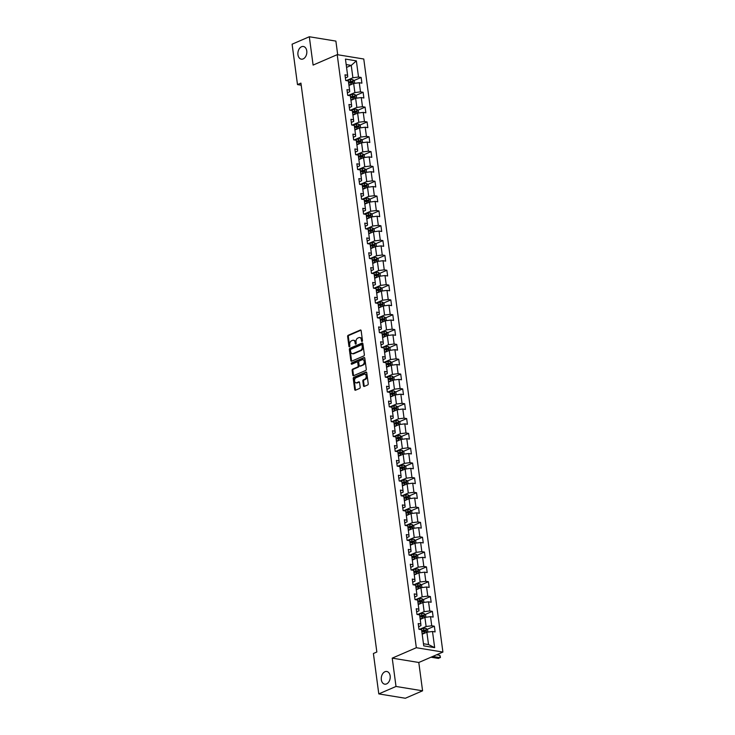 <?xml version="1.0" encoding="UTF-8"?>
<svg xmlns="http://www.w3.org/2000/svg" width="735" height="735" viewBox="0 0 735 735"><rect width="100%" height="100%" fill="white"/><g stroke="black" fill="none" stroke-linecap="round" stroke-linejoin="round"><path stroke-width="1.1" d="M362.089 341.453A0.689 0.478 -80.7 0 0 362.474 340.59L361.151 330.676A0.983 0.68 -80.7 0 0 360.352 330.033L348.179 335.289A0.983 0.68 -80.7 0 0 347.627 336.52L348.95 346.433A0.689 0.478 -80.7 0 0 349.897 346.029L349.722 344.743A3.151 2.168 -80.7 0 1 351.486 340.819L352.506 340.378A3.151 2.168 -80.7 0 1 353.416 340.259A3.151 2.168 -80.7 0 1 355.069 342.437L355.235 343.714A0.689 0.478 -80.7 0 0 356.181 343.309L356.016 342.023A3.151 2.168 -80.7 0 1 357.78 338.109L358.79 337.668A3.151 2.168 -80.7 0 1 359.7 337.54A3.151 2.168 -80.7 0 1 361.354 339.717L361.528 341.003A0.689 0.478 -80.7 0 0 362.089 341.453M384.938 671.744A6.422 4.419 -80.7 0 0 381.263 678.433A6.422 4.419 -80.7 0 0 384.708 684.166A6.422 4.419 -80.7 0 0 386.564 683.908A6.422 4.419 -80.7 0 0 390.23 677.22A6.422 4.419 -80.7 0 0 386.785 671.487A6.422 4.419 -80.7 0 0 384.938 671.744M301.543 46.746A6.422 4.419 -80.7 0 0 297.877 53.434A6.422 4.419 -80.7 0 0 301.322 59.168A6.422 4.419 -80.7 0 0 303.169 58.91A6.422 4.419 -80.7 0 0 306.835 52.222A6.422 4.419 -80.7 0 0 303.39 46.489A6.422 4.419 -80.7 0 0 301.543 46.746M363.457 385.792A0.983 0.68 -80.7 0 0 364.266 386.426L367.675 384.956A0.983 0.68 -80.7 0 0 368.226 383.725L366.756 372.719A0.983 0.68 -80.7 0 0 365.956 372.075L353.792 377.331A0.983 0.68 -80.7 0 0 353.241 378.562L354.702 389.568A0.983 0.68 -80.7 0 0 355.51 390.212L359.626 388.429A0.983 0.68 -80.7 0 0 360.187 387.207L359.553 382.494A0.983 0.68 -80.7 0 0 358.753 381.851L356.705 382.733A2.637 1.81 -80.7 0 1 355.951 382.834A2.637 1.81 -80.7 0 1 354.536 380.491A2.637 1.81 -80.7 0 1 356.043 377.744L364.055 374.28A2.637 1.81 -80.7 0 1 364.808 374.179A2.637 1.81 -80.7 0 1 366.223 376.531A2.637 1.81 -80.7 0 1 364.716 379.269L363.384 379.848A0.983 0.68 -80.7 0 0 362.833 381.079L363.457 385.792L364.183 385.903A0.983 0.68 -80.7 0 0 364.367 386.38M392.224 658.137L396.009 686.462L378.791 693.904L405.352 698.25L422.579 690.808L418.794 662.483L442.902 652.064L416.332 647.719L392.224 658.137L418.794 662.483M337.705 54.748L335.886 41.096L309.316 36.75L313.101 65.084L337.209 54.666L416.332 647.719M309.316 36.75L292.098 44.192L297.491 84.589L301.212 85.205M378.791 693.904L373.398 653.498L376.844 652.009L300.927 83.11L297.491 84.589M363.807 355.933A0.983 0.68 -80.7 0 0 364.358 354.711L362.888 343.695A0.983 0.68 -80.7 0 0 362.089 343.052L349.915 348.307A0.983 0.68 -80.7 0 0 349.364 349.538L350.834 360.545A0.983 0.68 -80.7 0 0 351.633 361.188L363.807 355.933M364.826 358.202L366.287 369.218A0.983 0.68 -80.7 0 1 365.736 370.44L353.572 375.704A0.983 0.68 -80.7 0 1 352.772 375.061L352.138 370.348A0.983 0.68 -80.7 0 1 352.69 369.117L357.623 366.986A0.983 0.68 -80.7 0 0 358.184 365.764L357.761 362.64A0.983 0.68 -80.7 0 0 356.962 361.997L351.826 364.22A0.689 0.478 -80.7 0 1 351.652 362.906L364.018 357.568A0.983 0.68 -80.7 0 1 364.826 358.202M442.902 652.064L363.77 59.011L337.209 54.666M434.357 626.211L431.739 625.788L430.526 616.656L433.145 617.088L432.382 611.382L429.764 610.95L428.542 601.827L431.16 602.259L430.407 596.554L427.779 596.122L426.566 586.999L429.185 587.421L428.422 581.716L425.804 581.293L424.582 572.161L427.21 572.593L426.447 566.887L423.829 566.455L422.607 557.332L425.225 557.764L424.462 552.058L421.844 551.627L420.631 542.504L423.25 542.926L422.487 537.23L419.869 536.798L418.647 527.675L421.274 528.097L420.512 522.392L417.884 521.969L416.671 512.837L419.29 513.269L418.527 507.563L415.909 507.132L414.687 498.008L417.315 498.44L416.552 492.735L413.934 492.303L412.712 483.18L415.33 483.602L414.577 477.906L411.949 477.474L410.736 468.342L413.355 468.774L412.592 463.068L409.974 462.646L408.752 453.513L411.379 453.945L410.617 448.24L407.989 447.808L406.777 438.685L409.395 439.117L408.632 433.411L406.014 432.979L404.801 423.856L407.42 424.279L406.657 418.573L404.039 418.151L402.817 409.018L405.435 409.45L404.682 403.745L402.054 403.313L400.841 394.19L403.46 394.621L402.697 388.916L400.079 388.484L398.857 379.361L401.485 379.784L400.722 374.087L398.104 373.656L396.882 364.532L399.5 364.955L398.737 359.25L396.119 358.827L394.906 349.695L397.525 350.126L396.762 344.421L394.144 343.989L392.922 334.866L395.54 335.298L394.787 329.592L392.159 329.161L390.946 320.037L393.565 320.46L392.802 314.764L390.184 314.332L388.962 305.2L391.59 305.631L390.827 299.926L388.209 299.503L386.987 290.371L389.605 290.803L388.843 285.097L386.224 284.665L385.011 275.542L387.63 275.974L386.867 270.269L384.249 269.837L383.027 260.714L385.654 261.136L384.892 255.431L382.264 255.008L381.052 245.876L383.67 246.308L382.907 240.602L380.289 240.18L379.067 231.047L381.695 231.479L380.932 225.774L378.314 225.342L377.092 216.219L379.71 216.65L378.957 210.945L376.329 210.513L375.116 201.39L377.735 201.813L376.972 196.107L374.354 195.685L373.132 186.552L375.76 186.984L374.997 181.279L372.369 180.847L371.157 171.724L373.775 172.155L373.012 166.45L370.394 166.018L369.181 156.895L371.8 157.318L371.037 151.621L368.419 151.189L367.197 142.057L369.815 142.489L369.062 136.783L366.434 136.361L365.221 127.228L367.84 127.66L367.077 121.955L364.459 121.523L363.237 112.4L365.865 112.832L365.102 107.126L362.484 106.694L361.262 97.571L363.88 97.994L363.118 92.288L360.499 91.866L359.286 82.733L361.905 83.165L361.142 77.46L358.524 77.037L356.365 60.867L345.45 59.085L347.609 75.246L344.981 74.823L345.744 80.519L348.372 80.951L349.584 90.083L346.966 89.652L347.728 95.357L350.347 95.78L351.569 104.912L348.941 104.48L349.704 110.186L352.322 110.618L353.544 119.741L350.926 119.309L351.679 125.014L354.307 125.446L355.519 134.569L352.901 134.147L353.664 139.852L356.282 140.275L357.504 149.407L354.876 148.975L355.639 154.681L358.267 155.103L359.479 164.236L356.861 163.804L357.623 169.509L360.242 169.941L361.455 179.064L358.836 178.633L359.599 184.338L362.217 184.77L363.439 193.893L360.821 193.47L361.574 199.176L364.202 199.598L365.414 208.731L362.796 208.299L363.559 214.004L366.177 214.436L367.399 223.559L364.771 223.128L365.534 228.833L368.152 229.265L369.374 238.388L366.756 237.965L367.518 243.662L370.137 244.094L371.35 253.217L368.731 252.794L369.494 258.5L372.112 258.922L373.334 268.054L370.716 267.623L371.469 273.328L374.097 273.76L375.309 282.883L372.691 282.451L373.454 288.157L376.072 288.589L377.294 297.712L374.666 297.289L375.429 302.995L378.047 303.417L379.269 312.55L376.651 312.118L377.413 317.823L380.032 318.246L381.244 327.378L378.626 326.946L379.389 332.652L382.007 333.084L383.229 342.207L380.611 341.775L381.364 347.48L383.992 347.912L385.204 357.035L382.586 356.613L383.348 362.318L385.967 362.741L387.189 371.873L384.561 371.441L385.324 377.147L387.942 377.579L389.164 386.702L386.546 386.27L387.308 391.975L389.927 392.407L391.139 401.531L388.521 401.108L389.284 406.804L391.902 407.236L393.124 416.359L390.496 415.937L391.259 421.642L393.887 422.065L395.099 431.197L392.481 430.765L393.243 436.471L395.862 436.902L397.084 446.026L394.456 445.594L395.219 451.299L397.837 451.731L399.059 460.854L396.441 460.432L397.194 466.137L399.822 466.56L401.034 475.692L398.416 475.26L399.178 480.966L401.797 481.388L403.019 490.521L400.391 490.089L401.154 495.794L403.781 496.226L404.994 505.349L402.376 504.917L403.138 510.623L405.757 511.055L406.969 520.178L404.351 519.755L405.114 525.461L407.732 525.883L408.954 535.016L406.336 534.584L407.089 540.289L409.717 540.721L410.929 549.844L408.311 549.413L409.073 555.118L411.692 555.55L412.914 564.673L410.286 564.25L411.049 569.947L413.667 570.378L414.889 579.502L412.271 579.079L413.033 584.784L415.652 585.207L416.864 594.339L414.246 593.908L415.009 599.613L417.627 600.045L418.849 609.168L416.231 608.736L416.984 614.442L419.611 614.873L420.824 623.997L418.206 623.574L418.968 629.27L421.587 629.702L423.746 645.863L434.661 647.654L432.502 631.484L435.12 631.916L434.357 626.211L427.191 629.307M420.209 619.403L424.894 617.382L426.116 626.505L419.869 629.206M418.619 626.661L420.944 625.66L420.824 623.997M426.116 626.505L431.739 625.788M424.894 617.382L430.526 616.656M418.233 604.565L422.919 602.544L424.132 611.676L417.893 614.368M416.635 611.832L418.968 610.831L418.849 609.168M424.132 611.676L429.764 610.95M422.919 602.544L428.542 601.827M416.258 589.736L420.935 587.715L422.156 596.838L415.909 599.539M414.659 597.004L416.984 595.993L416.864 594.339M422.156 596.838L427.779 596.122M420.935 587.715L426.566 586.999M414.274 574.908L418.959 572.887L420.172 582.01L413.934 584.711M412.684 582.166L415.009 581.164L414.889 579.502M420.172 582.01L425.804 581.293M418.959 572.887L424.582 572.161M412.298 560.079L416.984 558.049L418.197 567.181L411.949 569.873M410.7 567.337L413.024 566.336L412.914 564.673M418.197 567.181L423.829 566.455M416.984 558.049L422.607 557.332M410.314 545.241L414.999 543.22L416.221 552.352L409.974 555.044M408.724 552.509L411.049 551.507L410.929 549.844M416.221 552.352L421.844 551.627M414.999 543.22L420.631 542.504M408.338 530.413L413.024 528.391L414.237 537.515L407.998 540.216M406.74 537.68L409.073 536.669L408.954 535.016M414.237 537.515L419.869 536.798M413.024 528.391L418.647 527.675M406.363 515.584L411.04 513.563L412.262 522.686L406.014 525.387M404.764 522.842L407.089 521.841L406.969 520.178M412.262 522.686L417.884 521.969M411.04 513.563L416.671 512.837M404.379 500.755L409.064 498.725L410.286 507.857L404.039 510.549M402.789 508.014L405.114 507.012L404.994 505.349M410.286 507.857L415.909 507.132M409.064 498.725L414.687 498.008M402.403 485.918L407.089 483.896L408.302 493.029L402.054 495.721M400.805 493.185L403.129 492.174L403.019 490.521M408.302 493.029L413.934 492.303M407.089 483.896L412.712 483.18M400.419 471.089L405.104 469.068L406.326 478.191L400.079 480.892M398.829 478.356L401.154 477.346L401.034 475.692M406.326 478.191L411.949 477.474M405.104 469.068L410.736 468.342M398.443 456.26L403.129 454.239L404.342 463.362L398.104 466.063M396.854 463.519L399.178 462.517L399.059 460.854M404.342 463.362L409.974 462.646M403.129 454.239L408.752 453.513M396.468 441.423L401.145 439.401L402.367 448.534L396.119 451.226M394.87 448.69L397.194 447.688L397.084 446.026M402.367 448.534L407.989 447.808M401.145 439.401L406.777 438.685M394.484 426.594L399.169 424.573L400.391 433.696L394.144 436.397M392.894 433.861L395.219 432.851L395.099 431.197M400.391 433.696L406.014 432.979M399.169 424.573L404.801 423.856M392.508 411.765L397.194 409.744L398.407 418.867L392.159 421.568M390.91 419.023L393.234 418.022L393.124 416.359M398.407 418.867L404.039 418.151M397.194 409.744L402.817 409.018M390.533 396.937L395.209 394.915L396.431 404.039L390.184 406.731M388.934 404.195L391.259 403.193L391.139 401.531M396.431 404.039L402.054 403.313M395.209 394.915L400.841 394.19M388.549 382.099L393.234 380.078L394.447 389.21L388.209 391.902M386.959 389.366L389.284 388.365L389.164 386.702M394.447 389.21L400.079 388.484M393.234 380.078L398.857 379.361M386.573 367.27L391.25 365.249L392.472 374.372L386.224 377.073M384.975 374.538L387.299 373.527L387.189 371.873M392.472 374.372L398.104 373.656M391.25 365.249L396.882 364.532M384.589 352.442L389.274 350.42L390.496 359.544L384.249 362.245M382.999 359.7L385.324 358.698L385.204 357.035M390.496 359.544L396.119 358.827M389.274 350.42L394.906 349.695M382.613 337.613L387.299 335.583L388.512 344.715L382.273 347.407M381.015 344.871L383.348 343.87L383.229 342.207M388.512 344.715L394.144 343.989M387.299 335.583L392.922 334.866M380.638 322.775L385.315 320.754L386.536 329.886L380.289 332.578M379.039 330.043L381.364 329.041L381.244 327.378M386.536 329.886L392.159 329.161M385.315 320.754L390.946 320.037M378.654 307.947L383.339 305.925L384.552 315.049L378.314 317.75M377.064 315.214L379.389 314.203L379.269 312.55M384.552 315.049L390.184 314.332M383.339 305.925L388.962 305.2M376.678 293.118L381.364 291.097L382.577 300.22L376.329 302.921M375.08 300.376L377.404 299.375L377.294 297.712M382.577 300.22L388.209 299.503M381.364 291.097L386.987 290.371M374.694 278.28L379.379 276.259L380.601 285.391L374.354 288.083M373.104 285.548L375.429 284.546L375.309 282.883M380.601 285.391L386.224 284.665M379.379 276.259L385.011 275.542M372.719 263.452L377.404 261.43L378.617 270.553L372.379 273.255M371.12 270.719L373.454 269.708L373.334 268.054M378.617 270.553L384.249 269.837M377.404 261.43L383.027 260.714M370.743 248.623L375.42 246.602L376.642 255.725L370.394 258.426M369.145 255.881L371.469 254.88L371.35 253.217M376.642 255.725L382.264 255.008M375.42 246.602L381.052 245.876M368.759 233.794L373.444 231.773L374.666 240.896L368.419 243.597M367.169 241.052L369.494 240.051L369.374 238.388M374.666 240.896L380.289 240.18M373.444 231.773L379.067 231.047M366.783 218.956L371.469 216.935L372.682 226.068L366.434 228.76M365.185 226.224L367.509 225.222L367.399 223.559M372.682 226.068L378.314 225.342M371.469 216.935L377.092 216.219M364.799 204.128L369.485 202.107L370.706 211.23L364.459 213.931M363.209 211.395L365.534 210.385L365.414 208.731M370.706 211.23L376.329 210.513M369.485 202.107L375.116 201.39M362.824 189.299L367.509 187.278L368.722 196.401L362.484 199.102M361.234 196.557L363.559 195.556L363.439 193.893M368.722 196.401L374.354 195.685M367.509 187.278L373.132 186.552M360.848 174.471L365.525 172.44L366.747 181.573L360.499 184.264M359.25 181.729L361.574 180.727L361.455 179.064M366.747 181.573L372.369 180.847M365.525 172.44L371.157 171.724M358.864 159.633L363.549 157.612L364.771 166.744L358.524 169.436M357.274 166.9L359.599 165.899L359.479 164.236M364.771 166.744L370.394 166.018M363.549 157.612L369.181 156.895M356.888 144.804L361.574 142.783L362.787 151.906L356.539 154.607M355.29 152.072L357.614 151.061L357.504 149.407M362.787 151.906L368.419 151.189M361.574 142.783L367.197 142.057M354.913 129.976L359.59 127.954L360.812 137.077L354.564 139.779M353.315 137.234L355.639 136.232L355.519 134.569M360.812 137.077L366.434 136.361M359.59 127.954L365.221 127.228M352.929 115.147L357.614 113.117L358.827 122.249L352.589 124.941M351.339 122.405L353.664 121.404L353.544 119.741M358.827 122.249L364.459 121.523M357.614 113.117L363.237 112.4M350.953 100.309L355.63 98.288L356.852 107.411L350.604 110.112M349.355 107.576L351.679 106.566L351.569 104.912M356.852 107.411L362.484 106.694M355.63 98.288L361.262 97.571M348.969 85.481L353.654 83.459L354.876 92.582L348.629 95.284M347.379 92.739L349.704 91.737L349.584 90.083M354.876 92.582L360.499 91.866M353.654 83.459L359.286 82.733M346.562 67.418L351.247 65.397L352.892 77.754L346.654 80.455M345.395 77.91L347.719 76.909L347.609 75.246M352.892 77.754L358.524 77.037M346.185 64.57L351.247 65.397L356.365 60.867M396.009 686.462L422.579 690.808M423.461 643.741L428.523 644.567L426.87 632.21L422.193 634.231M428.523 644.567L434.661 647.654M426.87 632.21L432.502 631.484M348.62 82.871L350.88 81.888M353.967 80.556L361.142 77.46M350.604 97.7L352.864 96.726M355.951 95.394L363.118 92.288M352.579 112.528L354.84 111.555M357.927 110.222L365.102 107.126M354.564 127.366L357.32 126.319L357.476 127.458M359.911 125.051L367.077 121.955M356.539 142.195L359.305 141.148L359.452 142.287M361.886 139.88L369.062 136.783M358.515 157.024L361.28 155.976L361.427 157.115M363.862 154.718L371.037 151.621M360.499 171.852L363.255 170.814L363.412 171.953M365.846 169.546L373.012 166.45M362.474 186.69L365.24 185.643L365.387 186.782M367.822 184.375L374.997 181.279M364.459 201.519L366.719 200.545M369.806 199.213L376.972 196.107M366.434 216.347L368.694 215.373M371.781 214.041L378.957 210.945M368.41 231.176L370.67 230.202M373.757 228.87L380.932 225.774M370.394 246.014L372.654 245.031M375.741 243.698L382.907 240.602M372.369 260.842L374.629 259.868M377.716 258.536L384.892 255.431M374.354 275.671L376.605 274.697M379.692 273.365L386.867 270.269M376.329 290.509L378.589 289.526M381.676 288.193L388.843 285.097M378.304 305.337L380.565 304.363M383.652 303.022L390.827 299.926M380.289 320.166L383.045 319.119L383.201 320.258M385.636 317.86L392.802 314.764M382.264 334.995L385.03 333.956L385.177 335.096M387.611 332.689L394.787 329.592M384.24 349.832L387.005 348.785L387.161 349.924M389.587 347.517L396.762 344.421M386.224 364.661L388.98 363.614L389.137 364.753M391.571 362.346L398.737 359.25M388.199 379.49L390.965 378.442L391.112 379.591M393.547 377.184L400.722 374.087M390.184 394.318L392.94 393.28L393.096 394.419M395.531 392.012L402.697 388.916M392.159 409.156L394.419 408.173M397.506 406.841L404.682 403.745M394.135 423.985L396.395 423.011M399.482 421.679L406.657 418.573M396.119 438.813L398.379 437.839M401.466 436.507L408.632 433.411M398.094 453.651L400.354 452.668M403.441 451.336L410.617 448.24M400.079 468.48L402.339 467.506M405.426 466.165L412.592 463.068M402.054 483.308L404.314 482.335M407.401 481.002L414.577 477.906M404.029 498.137L406.29 497.163M409.377 495.831L416.552 492.735M406.014 512.975L408.77 511.928L408.926 513.067M411.361 510.66L418.527 507.563M407.989 527.803L410.755 526.756L410.902 527.895M413.336 525.488L420.512 522.392M409.974 542.632L412.73 541.585L412.886 542.724M415.321 540.326L422.487 537.23M411.949 557.461L414.705 556.423L414.862 557.562M417.296 555.155L424.462 552.058M413.924 572.299L416.69 571.251L416.837 572.39M419.272 569.983L426.447 566.887M415.909 587.127L418.169 586.153M421.256 584.821L428.422 581.716M417.884 601.956L420.144 600.982M423.231 599.65L430.407 596.554M419.86 616.784L422.12 615.811M425.207 614.478L432.382 611.382M421.844 631.622L424.104 630.648M362.291 341.288A0.689 0.478 -80.7 0 1 362.245 341.123L362.07 339.836A3.151 2.168 -80.7 0 0 360.416 337.659L359.7 337.54M353.416 340.259L354.132 340.378A3.151 2.168 -80.7 0 1 355.786 342.556L355.96 343.833A0.689 0.478 -80.7 0 0 355.997 344.008M360.958 330.199L348.895 335.408A0.983 0.68 -80.7 0 0 348.344 336.639L349.667 346.552A0.689 0.478 -80.7 0 0 349.713 346.727M362.695 343.217L350.632 348.427A0.983 0.68 -80.7 0 0 350.081 349.658L351.55 360.664A0.983 0.68 -80.7 0 0 351.743 361.142M362.079 345.128A0.689 0.478 -80.7 0 0 361.519 344.678L350.834 349.3A0.689 0.478 -80.7 0 0 350.448 350.154L350.632 351.505A3.151 2.168 -80.7 0 0 352.285 353.682A3.151 2.168 -80.7 0 0 353.186 353.563L360.49 350.402A3.151 2.168 -80.7 0 0 362.254 346.488L362.079 345.128L362.796 345.248A0.689 0.478 -80.7 0 0 362.236 344.798M352.285 353.682L353.002 353.801A3.151 2.168 -80.7 0 0 353.912 353.673L353.186 353.563M362.796 345.248L362.98 346.598A3.151 2.168 -80.7 0 1 361.207 350.521L353.912 353.673M357.247 361.96L357.963 362.079A0.983 0.68 -80.7 0 1 358.478 362.759L358.9 365.883A0.983 0.68 -80.7 0 1 358.349 367.105L353.406 369.236A0.983 0.68 -80.7 0 0 352.855 370.468L353.489 375.181A0.983 0.68 -80.7 0 0 353.673 375.649M364.633 357.734L352.368 363.026A0.689 0.478 -80.7 0 0 352.047 364.119M362.75 364.781A2.637 1.81 -80.7 0 0 364.257 362.033A2.637 1.81 -80.7 0 0 362.842 359.681A2.637 1.81 -80.7 0 0 362.079 359.783L359.259 361.004A0.983 0.68 -80.7 0 0 358.708 362.226L359.13 365.359A0.983 0.68 -80.7 0 0 359.929 365.993L363.467 364.891A2.637 1.81 -80.7 0 0 364.973 362.153A2.637 1.81 -80.7 0 0 363.559 359.801L362.842 359.681M360.104 366.03A0.983 0.68 -80.7 0 0 360.646 366.113L359.929 365.993M363.467 364.891L360.646 366.113M364.808 374.179L365.534 374.299A2.637 1.81 -80.7 0 1 366.94 376.642A2.637 1.81 -80.7 0 1 365.442 379.389L364.101 379.967A0.983 0.68 -80.7 0 0 363.549 381.189L364.183 385.903M355.951 382.834L356.668 382.953A2.637 1.81 -80.7 0 0 357.421 382.852L356.705 382.733M359.36 382.016L357.421 382.852M366.572 372.241L354.509 377.45A0.983 0.68 -80.7 0 0 353.958 378.672L355.428 389.688A0.983 0.68 -80.7 0 0 355.611 390.166M354.656 83.331L354.325 80.822L352.754 79.637A2.655 0.781 172.4 0 0 350.384 79.738L346.029 80.565M351.404 84.433A2.655 0.781 172.4 0 0 351.018 84.497L348.895 84.902M349.805 85.122L348.941 85.278M348.656 83.092L350.77 82.688A2.655 0.781 -7.6 0 1 352.524 82.531L352.377 81.392A2.655 0.781 172.4 0 0 350.623 81.548L348.5 81.953M348.555 82.338L351.385 81.824L351.541 82.963M356.631 98.159L356.3 95.66L354.739 94.475A2.655 0.781 172.4 0 0 352.359 94.576L348.004 95.403M353.379 99.262A2.655 0.781 172.4 0 0 352.993 99.326L350.871 99.73M351.789 99.951L350.926 100.116M350.632 97.92L352.754 97.516A2.655 0.781 -7.6 0 1 354.509 97.369L354.353 96.23A2.655 0.781 172.4 0 0 352.598 96.377L350.476 96.781M350.531 97.167L353.36 96.653L353.517 97.792M358.616 112.988L358.276 110.489L356.714 109.304A2.655 0.781 172.4 0 0 354.334 109.405L349.979 110.232M355.363 114.09A2.655 0.781 172.4 0 0 354.968 114.155L352.855 114.559M353.765 114.779L352.901 114.945M352.607 112.758L354.729 112.354A2.655 0.781 -7.6 0 1 356.484 112.198L356.337 111.058A2.655 0.781 172.4 0 0 354.582 111.206L352.46 111.61M352.506 111.996L355.345 111.481L355.492 112.63M360.591 127.826L360.26 125.317L358.698 124.132A2.655 0.781 172.4 0 0 356.319 124.233L351.964 125.06M357.339 128.919A2.655 0.781 172.4 0 0 356.953 128.993L354.83 129.388M355.749 129.608L354.886 129.773M354.592 127.587L356.714 127.183A2.655 0.781 -7.6 0 1 358.469 127.026L358.312 125.887A2.655 0.781 172.4 0 0 356.558 126.043L354.435 126.448M354.49 126.833L356.842 126.383M362.575 142.654L362.236 140.146L360.674 138.961A2.655 0.781 172.4 0 0 358.294 139.062L353.939 139.898M359.323 143.757A2.655 0.781 172.4 0 0 358.928 143.821L356.806 144.225M357.724 144.446L356.861 144.611M356.567 142.415L358.689 142.011A2.655 0.781 -7.6 0 1 360.444 141.864L360.288 140.716A2.655 0.781 172.4 0 0 358.533 140.872L356.42 141.276M356.466 141.662L358.827 141.212M364.551 157.483L364.22 154.984L362.649 153.799A2.655 0.781 172.4 0 0 360.279 153.9L355.924 154.727M361.298 158.585A2.655 0.781 172.4 0 0 360.913 158.65L358.79 159.054M359.7 159.275L358.836 159.44M358.551 157.244L360.664 156.84A2.655 0.781 -7.6 0 1 362.419 156.693L362.272 155.554A2.655 0.781 172.4 0 0 360.517 155.701L358.395 156.105M358.45 156.491L360.802 156.041M366.526 172.312L366.195 169.813L364.67 168.655A2.655 0.781 172.4 0 0 362.254 168.728L357.899 169.555M363.274 173.414A2.655 0.781 172.4 0 0 362.888 173.478L360.766 173.883M361.684 174.103L360.821 174.268M360.527 172.082L362.649 171.678A2.655 0.781 -7.6 0 1 364.404 171.521L364.248 170.382A2.655 0.781 172.4 0 0 362.493 170.538L360.37 170.933M360.426 171.319L362.787 170.878M364.67 168.655L365.194 172.587M368.511 187.149L368.171 184.641L366.646 183.484A2.655 0.781 172.4 0 0 364.229 183.557L359.874 184.384M365.258 188.252A2.655 0.781 172.4 0 0 364.863 188.316L362.75 188.711M363.66 188.941L362.796 189.097M362.502 186.91L364.624 186.506A2.655 0.781 -7.6 0 1 366.379 186.35L366.232 185.211A2.655 0.781 172.4 0 0 364.477 185.367L362.355 185.771M362.401 186.157L364.762 185.707M366.646 183.484L367.178 187.416M370.486 201.978L370.155 199.47L368.593 198.285A2.655 0.781 172.4 0 0 366.214 198.395L361.859 199.222M367.234 203.08A2.655 0.781 172.4 0 0 366.848 203.145L364.725 203.549M365.644 203.77L364.781 203.935M364.487 201.739L366.6 201.335A2.655 0.781 -7.6 0 1 368.364 201.188L368.207 200.039A2.655 0.781 172.4 0 0 366.453 200.196L364.33 200.6M364.385 200.986L367.215 200.471L367.371 201.611M372.47 216.807L372.13 214.308L370.569 213.122A2.655 0.781 172.4 0 0 368.189 213.224L363.834 214.05M369.218 217.909A2.655 0.781 172.4 0 0 368.823 217.973L366.701 218.378M367.619 218.598L366.756 218.764M366.462 216.568L368.584 216.173A2.655 0.781 -7.6 0 1 370.339 216.017L370.183 214.877A2.655 0.781 172.4 0 0 368.428 215.024L366.315 215.428M366.361 215.814L369.19 215.3L369.347 216.448M374.446 231.644L374.115 229.136L372.544 227.951A2.655 0.781 172.4 0 0 370.164 228.052L365.819 228.879M371.193 232.738A2.655 0.781 172.4 0 0 370.798 232.802L368.685 233.206M369.595 233.427L368.731 233.592M368.446 231.406L370.559 231.001A2.655 0.781 -7.6 0 1 372.314 230.845L372.167 229.706A2.655 0.781 172.4 0 0 370.412 229.862L368.29 230.266M368.345 230.643L371.175 230.138L371.322 231.277M376.421 246.473L376.09 243.965L374.528 242.78A2.655 0.781 172.4 0 0 372.149 242.881L367.794 243.708M373.169 247.576A2.655 0.781 172.4 0 0 372.783 247.64L370.66 248.044M371.579 248.265L370.716 248.421M370.422 246.234L372.544 245.83A2.655 0.781 -7.6 0 1 374.299 245.674L374.143 244.535A2.655 0.781 172.4 0 0 372.388 244.691L370.265 245.095M370.321 245.481L373.15 244.966L373.306 246.106M378.406 261.302L378.066 258.803L376.504 257.617A2.655 0.781 172.4 0 0 374.124 257.719L369.769 258.545M375.153 262.404A2.655 0.781 172.4 0 0 374.758 262.469L372.645 262.873M373.555 263.093L372.691 263.259M372.397 261.063L374.519 260.659A2.655 0.781 -7.6 0 1 376.274 260.512L376.127 259.372A2.655 0.781 172.4 0 0 374.363 259.519L372.25 259.924M372.296 260.309L375.135 259.795L375.282 260.934M380.381 276.13L380.05 273.631L378.488 272.446A2.655 0.781 172.4 0 0 376.109 272.547L371.754 273.374M377.128 277.233A2.655 0.781 172.4 0 0 376.743 277.297L374.62 277.701M375.53 277.922L374.675 278.087M374.381 275.891L376.495 275.496A2.655 0.781 -7.6 0 1 378.249 275.34L378.102 274.201A2.655 0.781 172.4 0 0 376.348 274.348L374.225 274.752M374.28 275.138L377.11 274.624L377.266 275.772M382.356 290.968L382.025 288.46L380.464 287.275A2.655 0.781 172.4 0 0 378.084 287.376L373.729 288.203M379.104 292.061A2.655 0.781 172.4 0 0 378.718 292.135L376.596 292.53M377.514 292.75L376.651 292.916M376.357 290.729L378.479 290.325A2.655 0.781 -7.6 0 1 380.234 290.169L380.078 289.03A2.655 0.781 172.4 0 0 378.323 289.186L376.21 289.59M376.256 289.976L379.085 289.461L379.242 290.601M384.341 305.797L384.001 303.289L382.439 302.103A2.655 0.781 172.4 0 0 380.059 302.204L375.704 303.031M381.088 306.899A2.655 0.781 172.4 0 0 380.693 306.964L378.58 307.368M379.49 307.588L378.626 307.754M378.341 305.558L380.454 305.154A2.655 0.781 -7.6 0 1 382.209 305.007L382.062 303.858A2.655 0.781 172.4 0 0 380.307 304.014L378.185 304.419M378.24 304.804L381.07 304.29L381.217 305.429M386.316 320.625L385.985 318.126L384.423 316.941A2.655 0.781 172.4 0 0 382.044 317.042L377.689 317.869M383.064 321.728A2.655 0.781 172.4 0 0 382.678 321.792L380.555 322.196M381.474 322.417L380.611 322.582M380.317 320.387L382.439 319.982A2.655 0.781 -7.6 0 1 384.194 319.835L384.037 318.696A2.655 0.781 172.4 0 0 382.283 318.843L380.16 319.247M380.215 319.633L382.577 319.183M388.3 335.454L387.961 332.955L386.399 331.77A2.655 0.781 172.4 0 0 384.019 331.871L379.664 332.698M385.048 336.556A2.655 0.781 172.4 0 0 384.653 336.621L382.54 337.025M383.45 337.246L382.586 337.411M382.292 335.224L384.414 334.82A2.655 0.781 -7.6 0 1 386.169 334.664L386.013 333.525A2.655 0.781 172.4 0 0 384.258 333.681L382.145 334.076M382.191 334.462L384.552 334.021M390.276 350.292L389.945 347.784L388.374 346.598A2.655 0.781 172.4 0 0 386.004 346.7L381.649 347.526M387.023 351.394A2.655 0.781 172.4 0 0 386.638 351.459L384.515 351.854M385.425 352.083L384.57 352.24M384.276 350.053L386.389 349.649A2.655 0.781 -7.6 0 1 388.144 349.492L387.997 348.353A2.655 0.781 172.4 0 0 386.242 348.509L384.12 348.914M384.175 349.3L386.527 348.849M392.251 365.12L391.92 362.612L390.358 361.427A2.655 0.781 172.4 0 0 387.979 361.528L383.624 362.364M388.999 366.223A2.655 0.781 172.4 0 0 388.613 366.287L386.491 366.691M387.409 366.912L386.546 367.077M386.252 364.882L388.374 364.477A2.655 0.781 -7.6 0 1 390.129 364.33L389.973 363.182A2.655 0.781 172.4 0 0 388.218 363.338L386.105 363.742M386.151 364.128L388.512 363.678M394.236 379.949L393.896 377.45L392.334 376.265A2.655 0.781 172.4 0 0 389.954 376.366L385.599 377.193M390.983 381.052A2.655 0.781 172.4 0 0 390.588 381.116L388.475 381.52M389.385 381.741L388.521 381.906M388.227 379.71L390.349 379.315A2.655 0.781 -7.6 0 1 392.104 379.159L391.957 378.02A2.655 0.781 172.4 0 0 390.202 378.167L388.08 378.571M388.126 378.957L390.487 378.507M396.211 394.787L395.88 392.279L394.318 391.094A2.655 0.781 172.4 0 0 391.939 391.195L387.584 392.021M392.959 395.88A2.655 0.781 172.4 0 0 392.573 395.944L390.45 396.349M391.369 396.569L390.505 396.735M390.212 394.548L392.334 394.144A2.655 0.781 -7.6 0 1 394.089 393.988L393.932 392.848A2.655 0.781 172.4 0 0 392.178 393.004L390.055 393.4M390.11 393.785L392.462 393.344M398.195 409.615L397.856 407.107L396.294 405.922A2.655 0.781 172.4 0 0 393.914 406.023L389.559 406.85M394.943 410.718A2.655 0.781 172.4 0 0 394.548 410.782L392.426 411.187M393.344 411.407L392.481 411.563M392.187 409.377L394.309 408.972A2.655 0.781 -7.6 0 1 396.064 408.816L395.908 407.677A2.655 0.781 172.4 0 0 394.153 407.833L392.04 408.237M392.086 408.623L394.925 408.109L395.072 409.248M400.171 424.444L399.84 421.945L398.269 420.76A2.655 0.781 172.4 0 0 395.899 420.861L391.544 421.688M396.918 425.547A2.655 0.781 172.4 0 0 396.533 425.611L394.41 426.015M395.32 426.236L394.456 426.401M394.171 424.205L396.284 423.801A2.655 0.781 -7.6 0 1 398.039 423.654L397.892 422.515A2.655 0.781 172.4 0 0 396.137 422.662L394.015 423.066M394.07 423.452L396.9 422.937L397.056 424.077M402.146 439.273L401.815 436.774L400.253 435.589A2.655 0.781 172.4 0 0 397.874 435.69L393.519 436.517M398.894 440.375A2.655 0.781 172.4 0 0 398.508 440.44L396.385 440.844M397.304 441.064L396.441 441.23M396.147 439.034L398.269 438.639A2.655 0.781 -7.6 0 1 400.024 438.483L399.868 437.343A2.655 0.781 172.4 0 0 398.113 437.49L395.99 437.895M396.046 438.281L398.875 437.766L399.031 438.914M404.131 454.111L403.791 451.602L402.229 450.417A2.655 0.781 172.4 0 0 399.849 450.518L395.494 451.345M400.878 455.204A2.655 0.781 172.4 0 0 400.483 455.277L398.37 455.672M399.28 455.893L398.416 456.058M398.122 453.872L400.244 453.467A2.655 0.781 -7.6 0 1 401.999 453.311L401.852 452.172A2.655 0.781 172.4 0 0 400.097 452.328L397.975 452.732M398.021 453.109L400.86 452.604L401.007 453.743M406.106 468.939L405.775 466.431L404.213 465.246A2.655 0.781 172.4 0 0 401.834 465.347L397.479 466.174M402.853 470.042A2.655 0.781 172.4 0 0 402.468 470.106L400.345 470.51M401.264 470.731L400.4 470.896M400.106 468.7L402.22 468.296A2.655 0.781 -7.6 0 1 403.984 468.149L403.827 467.001A2.655 0.781 172.4 0 0 402.073 467.157L399.95 467.561M400.005 467.947L402.835 467.432L402.991 468.572M408.09 483.768L407.75 481.269L406.189 480.084A2.655 0.781 172.4 0 0 403.809 480.185L399.454 481.012M404.838 484.87A2.655 0.781 172.4 0 0 404.443 484.935L402.321 485.339M403.239 485.559L402.376 485.725M402.082 483.529L404.204 483.125A2.655 0.781 -7.6 0 1 405.959 482.978L405.803 481.838A2.655 0.781 172.4 0 0 404.048 481.985L401.935 482.39M401.981 482.776L404.82 482.261L404.967 483.4M410.066 498.596L409.735 496.097L408.164 494.912A2.655 0.781 172.4 0 0 405.784 495.013L401.439 495.84M406.813 499.699A2.655 0.781 172.4 0 0 406.427 499.763L404.305 500.167M405.215 500.388L404.351 500.553M404.066 498.367L406.179 497.962A2.655 0.781 -7.6 0 1 407.934 497.806L407.787 496.667A2.655 0.781 172.4 0 0 406.032 496.823L403.91 497.218M403.965 497.604L406.795 497.09L406.942 498.238M412.041 513.434L411.71 510.926L410.148 509.741A2.655 0.781 172.4 0 0 407.769 509.842L403.414 510.669M408.789 514.537A2.655 0.781 172.4 0 0 408.403 514.601L406.28 514.996M407.199 515.226L406.336 515.382M406.042 513.195L408.164 512.791A2.655 0.781 -7.6 0 1 409.919 512.635L409.762 511.496A2.655 0.781 172.4 0 0 408.008 511.652L405.885 512.056M405.94 512.442L408.302 511.992M414.025 528.263L413.686 525.755L412.124 524.57A2.655 0.781 172.4 0 0 409.744 524.671L405.389 525.507M410.773 529.365A2.655 0.781 172.4 0 0 410.378 529.43L408.265 529.834M409.174 530.054L408.311 530.22M408.017 528.024L410.139 527.62A2.655 0.781 -7.6 0 1 411.894 527.473L411.747 526.324A2.655 0.781 172.4 0 0 409.983 526.48L407.87 526.885M407.916 527.271L410.277 526.82M416.001 543.091L415.67 540.592L414.108 539.407A2.655 0.781 172.4 0 0 411.729 539.508L407.374 540.335M412.748 544.194A2.655 0.781 172.4 0 0 412.363 544.258L410.24 544.663M411.15 544.883L410.295 545.048M410.001 542.853L412.114 542.458A2.655 0.781 -7.6 0 1 413.878 542.301L413.722 541.162A2.655 0.781 172.4 0 0 411.967 541.309L409.845 541.713M409.9 542.099L412.252 541.649M417.976 557.929L417.645 555.421L416.083 554.236A2.655 0.781 172.4 0 0 413.704 554.337L409.349 555.164M414.724 559.023A2.655 0.781 172.4 0 0 414.338 559.087L412.216 559.491M413.134 559.712L412.271 559.877M411.977 557.69L414.099 557.286A2.655 0.781 -7.6 0 1 415.854 557.13L415.698 555.991A2.655 0.781 172.4 0 0 413.943 556.147L411.83 556.542M411.876 556.928L414.237 556.487M419.961 572.758L419.621 570.25L418.059 569.065A2.655 0.781 172.4 0 0 415.679 569.166L411.334 569.992M416.708 573.86A2.655 0.781 172.4 0 0 416.313 573.925L414.2 574.329M415.11 574.549L414.246 574.706M413.961 572.519L416.074 572.115A2.655 0.781 -7.6 0 1 417.829 571.959L417.682 570.819A2.655 0.781 172.4 0 0 415.927 570.976L413.805 571.38M413.86 571.766L416.212 571.316M421.936 587.587L421.605 585.088L420.043 583.902A2.655 0.781 172.4 0 0 417.664 584.003L413.309 584.83M418.684 588.689A2.655 0.781 172.4 0 0 418.298 588.753L416.175 589.158M417.094 589.378L416.231 589.543M415.937 587.348L418.059 586.943A2.655 0.781 -7.6 0 1 419.814 586.796L419.657 585.657A2.655 0.781 172.4 0 0 417.903 585.804L415.78 586.208M415.835 586.594L418.665 586.08L418.821 587.219M423.92 602.415L423.58 599.916L422.019 598.731A2.655 0.781 172.4 0 0 419.639 598.832L415.284 599.659M420.668 603.518A2.655 0.781 172.4 0 0 420.273 603.582L418.16 603.986M419.069 604.207L418.206 604.372M417.912 602.176L420.034 601.781A2.655 0.781 -7.6 0 1 421.789 601.625L421.642 600.486A2.655 0.781 172.4 0 0 419.878 600.633L417.765 601.037M417.811 601.423L420.65 600.908L420.797 602.057M425.896 617.253L425.565 614.745L424.003 613.56A2.655 0.781 172.4 0 0 421.624 613.661L417.269 614.488M422.643 618.346A2.655 0.781 172.4 0 0 422.257 618.411L420.135 618.815M421.045 619.035L420.19 619.201M419.896 617.014L422.009 616.61A2.655 0.781 -7.6 0 1 423.764 616.454L423.617 615.314A2.655 0.781 172.4 0 0 421.862 615.471L419.74 615.875M419.795 616.252L422.625 615.746L422.781 616.885M427.871 632.082L427.54 629.573L425.978 628.388A2.655 0.781 172.4 0 0 423.599 628.489L419.244 629.316M424.619 633.184A2.655 0.781 172.4 0 0 424.233 633.248L422.111 633.653M423.029 633.873L422.166 634.039M421.872 631.843L423.994 631.438A2.655 0.781 -7.6 0 1 425.749 631.291L425.593 630.143A2.655 0.781 172.4 0 0 423.838 630.299L421.725 630.703M421.771 631.089L424.6 630.575L424.756 631.714M432.722 656.465L440.155 657.678L439.842 655.298L436.627 654.775M439.842 655.298L440.476 657.338L438.437 658.422L431.004 657.209M362.07 339.836L361.354 339.717M355.96 343.833L355.235 343.714M355.786 342.556L355.069 342.437M349.667 346.552L348.95 346.433M348.344 336.639L347.627 336.52M348.895 335.408L348.179 335.289M360.885 330.125L360.352 330.033M362.245 341.123L361.528 341.003M351.55 360.664L350.834 360.545M350.081 349.658L349.364 349.538M350.632 348.427L349.915 348.307M362.621 343.144L362.089 343.052M361.207 350.521L360.49 350.402M362.98 346.598L362.254 346.488M353.489 375.181L352.772 375.061M352.855 370.468L352.138 370.348M353.406 369.236L352.69 369.117M358.349 367.105L357.623 366.986M358.9 365.883L358.184 365.764M358.478 362.759L357.761 362.64M352.368 363.026L351.652 362.906M364.56 357.651L364.018 357.568M363.549 381.189L362.833 381.079M364.101 379.967L363.384 379.848M365.442 379.389L364.716 379.269M359.296 381.943L358.753 381.851M355.428 389.688L354.702 389.568M353.958 378.672L353.241 378.562M354.509 377.45L353.792 377.331M366.499 372.167L365.956 372.075M353.324 83.597L352.8 79.674M350.623 81.548L350.384 79.738M351.018 84.497L350.77 82.688M351.385 81.824L352.377 81.392M355.299 98.435L354.775 94.503M352.598 96.377L352.359 94.576M352.993 99.326L352.754 97.516M353.36 96.653L354.353 96.23M357.284 113.263L356.76 109.331M354.582 111.206L354.334 109.405M354.968 114.155L354.729 112.354M355.345 111.481L356.337 111.058M359.259 128.092L358.735 124.16M356.558 126.043L356.319 124.233M356.953 128.993L356.714 127.183M357.32 126.319L358.312 125.887M361.234 142.93L360.71 138.998M358.533 140.872L358.294 139.062M358.928 143.821L358.689 142.011M359.305 141.148L360.288 140.716M363.219 157.759L362.695 153.826M360.517 155.701L360.279 153.9M360.913 158.65L360.664 156.84M361.28 155.976L362.272 155.554M362.493 170.538L362.254 168.728M362.888 173.478L362.649 171.678M363.255 170.814L364.248 170.382M364.477 185.367L364.229 183.557M364.863 188.316L364.624 186.506M365.24 185.643L366.232 185.211M369.154 202.254L368.63 198.321M366.453 200.196L366.214 198.395M366.848 203.145L366.6 201.335M367.215 200.471L368.207 200.039M371.129 217.082L370.605 213.15M368.428 215.024L368.189 213.224M368.823 217.973L368.584 216.173M369.19 215.3L370.183 214.877M373.114 231.911L372.59 227.979M370.412 229.862L370.164 228.052M370.798 232.802L370.559 231.001M371.175 230.138L372.167 229.706M375.089 246.739L374.565 242.807M372.388 244.691L372.149 242.881M372.783 247.64L372.544 245.83M373.15 244.966L374.143 244.535M377.073 261.577L376.54 257.645M374.363 259.519L374.124 257.719M374.758 262.469L374.519 260.659M375.135 259.795L376.127 259.372M379.049 276.406L378.525 272.474M376.348 274.348L376.109 272.547M376.743 277.297L376.495 275.496M377.11 274.624L378.102 274.201M381.024 291.235L380.5 287.302M378.323 289.186L378.084 287.376M378.718 292.135L378.479 290.325M379.085 289.461L380.078 289.03M383.008 306.072L382.485 302.14M380.307 304.014L380.059 302.204M380.693 306.964L380.454 305.154M381.07 304.29L382.062 303.858M384.984 320.901L384.46 316.969M382.283 318.843L382.044 317.042M382.678 321.792L382.439 319.982M383.045 319.119L384.037 318.696M386.959 335.73L386.435 331.797M384.258 333.681L384.019 331.871M384.653 336.621L384.414 334.82M385.03 333.956L386.013 333.525M388.944 350.558L388.42 346.626M386.242 348.509L386.004 346.7M386.638 351.459L386.389 349.649M387.005 348.785L387.997 348.353M390.919 365.396L390.395 361.464M388.218 363.338L387.979 361.528M388.613 366.287L388.374 364.477M388.98 363.614L389.973 363.182M392.903 380.225L392.38 376.292M390.202 378.167L389.954 376.366M390.588 381.116L390.349 379.315M390.965 378.442L391.957 378.02M394.879 395.053L394.355 391.121M392.178 393.004L391.939 391.195M392.573 395.944L392.334 394.144M392.94 393.28L393.932 392.848M396.854 409.882L396.33 405.95M394.153 407.833L393.914 406.023M394.548 410.782L394.309 408.972M394.925 408.109L395.908 407.677M398.839 424.72L398.315 420.787M396.137 422.662L395.899 420.861M396.533 425.611L396.284 423.801M396.9 422.937L397.892 422.515M400.814 439.548L400.29 435.616M398.113 437.49L397.874 435.69M398.508 440.44L398.269 438.639M398.875 437.766L399.868 437.343M402.798 454.377L402.275 450.445M400.097 452.328L399.849 450.518M400.483 455.277L400.244 453.467M400.86 452.604L401.852 452.172M404.774 469.206L404.25 465.283M402.073 467.157L401.834 465.347M402.468 470.106L402.22 468.296M402.835 467.432L403.827 467.001M406.749 484.043L406.225 480.111M404.048 481.985L403.809 480.185M404.443 484.935L404.204 483.125M404.82 482.261L405.803 481.838M408.733 498.872L408.21 494.94M406.032 496.823L405.784 495.013M406.427 499.763L406.179 497.962M406.795 497.09L407.787 496.667M410.709 513.701L410.185 509.768M408.008 511.652L407.769 509.842M408.403 514.601L408.164 512.791M408.77 511.928L409.762 511.496M412.693 528.538L412.16 524.606M409.983 526.48L409.744 524.671M410.378 529.43L410.139 527.62M410.755 526.756L411.747 526.324M414.669 543.367L414.145 539.435M411.967 541.309L411.729 539.508M412.363 544.258L412.114 542.458M412.73 541.585L413.722 541.162M416.644 558.196L416.12 554.263M413.943 556.147L413.704 554.337M414.338 559.087L414.099 557.286M414.705 556.423L415.698 555.991M418.628 573.024L418.105 569.092M415.927 570.976L415.679 569.166M416.313 573.925L416.074 572.115M416.69 571.251L417.682 570.819M420.604 587.862L420.08 583.93M417.903 585.804L417.664 584.003M418.298 588.753L418.059 586.943M418.665 586.08L419.657 585.657M422.588 602.691L422.055 598.759M419.878 600.633L419.639 598.832M420.273 603.582L420.034 601.781M420.65 600.908L421.642 600.486M424.564 617.519L424.04 613.587M421.862 615.471L421.624 613.661M422.257 618.411L422.009 616.61M422.625 615.746L423.617 615.314M426.539 632.348L426.015 628.425M423.838 630.299L423.599 628.489M424.233 633.248L423.994 631.438M424.6 630.575L425.593 630.143M362.428 344.77L361.712 344.651M360.361 366.149L359.645 366.039"/></g></svg>

